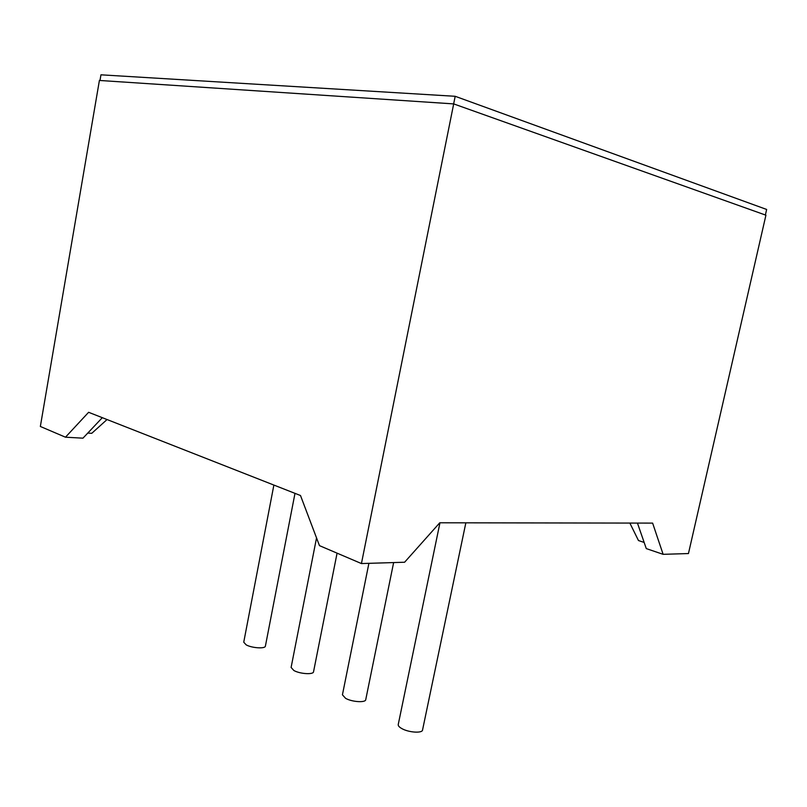 <?xml version="1.0" encoding="UTF-8"?>
<svg xmlns="http://www.w3.org/2000/svg" width="807" height="807" viewBox="0 0 807 807"><rect width="100%" height="100%" fill="white"/><g stroke="black" fill="none" stroke-linecap="round" stroke-linejoin="round"><path stroke-width="1.21" d="M294.989 493.359L265.402 646.094C265.332 648.969 251.824 648.112 246.155 644.843L243.744 642.19L273.876 485.068M337.074 553.158L313.54 671.787C313.429 674.823 299.891 673.966 293.859 670.506L291.105 667.46L316.536 537.906M393.634 562.57L365.742 699.659C365.581 702.877 352.034 702.019 345.608 698.348L342.43 694.817L368.9 563.326M465.851 522.825L422.545 730.012C422.323 733.422 408.776 732.544 401.926 728.64C399.283 727.178 398.053 725.816 398.234 724.545L439.956 522.785M453.685 103.901L765.924 215.197L688.452 553.552L663.122 554.328L652.621 523.107L439.775 522.785L404.6 562.237L361.435 563.558L453.685 103.901L99.402 80.448L40.35 426.469L65.478 437.202L88.609 412.296L300.497 495.518L319.461 545.633L361.435 563.558M644.157 542.445L638.468 540.529L629.864 523.077M637.449 523.087L646.286 548.599L663.122 554.328M102.318 417.683L82.96 438.171L65.478 437.202M107.049 419.539L91.776 433.309L87.781 433.077M99.987 80.488L100.956 74.819L455.188 96.295L766.65 209.457L765.379 215.005M455.188 96.295L453.655 103.901"/></g></svg>
